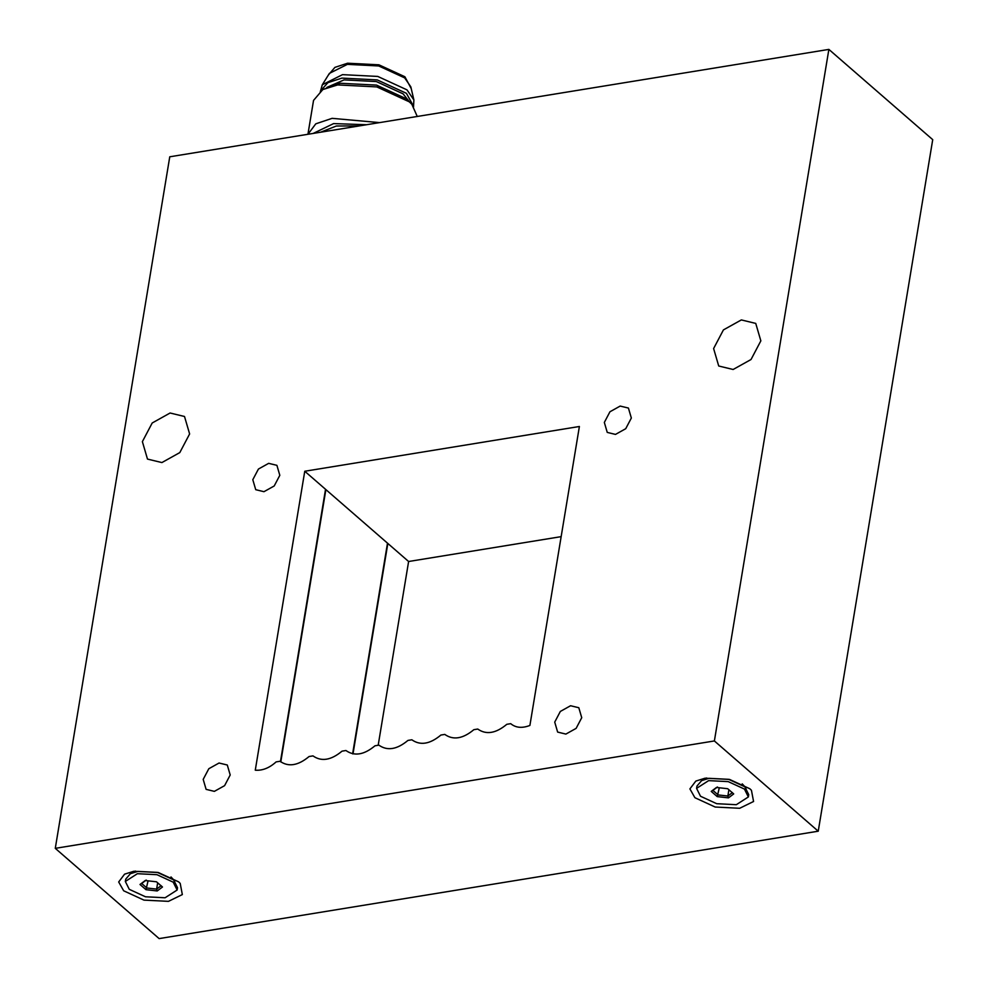 <?xml version="1.0" encoding="UTF-8"?>
<svg xmlns="http://www.w3.org/2000/svg" width="988" height="988" viewBox="0 0 988 988"><rect width="100%" height="100%" fill="white"/><g stroke="black" fill="none" stroke-linecap="round" stroke-linejoin="round"><path stroke-width="1.48" d="M125.34 881.457L125.723 879.147L130.367 873.713L137.777 871.404L157.364 872.392L173.592 879.851L177.519 887.718L177.136 890.027L173.209 882.161L156.981 874.701L137.394 873.701L125.34 881.457L129.267 889.324L145.495 896.783L165.082 897.771L177.136 890.027M145.236 880.53L140 884.482L145.989 889.682L157.228 890.954L162.477 887.002L156.475 881.79L145.236 880.53M157.228 890.954L156.623 889.101L146.879 888.002L141.692 883.494L146.224 880.073M145.989 889.682L148.064 880.851M161.168 885.68L156.623 889.101L157.66 882.827M140 884.482L141.692 883.494M178.606 881.839L180.199 883.371L182.335 894.572L168.454 901.352L143.964 900.117L123.673 890.793L118.684 881.975L124.587 874.158L133.837 871.268L158.315 872.515L178.606 881.839M818.237 831.204L159.13 938.6L55.279 848.346L714.386 740.951L818.237 831.204L932.721 139.654L828.87 49.4L169.763 156.796L55.279 848.346M749.843 788.757L751.436 790.289L753.572 801.49L739.679 808.283L715.189 807.035L694.91 797.711L689.908 788.893L695.811 781.088L705.062 778.198L729.552 779.433L749.843 788.757M714.386 740.951L828.87 49.4M561.159 536.645L408.612 561.505L387.839 543.449L353 753.918M378.182 745.273L408.612 561.505M570.57 705.741L578.807 707.729L581.734 717.708L576.115 728.378L565.877 734.084L557.64 732.083L554.725 722.105L560.332 711.446L570.57 705.741M620.18 406.068L628.417 408.056L631.344 418.035L625.725 428.706L615.487 434.411L607.25 432.411L604.335 422.432L609.942 411.774L620.18 406.068M214.359 791.363L206.109 789.363L203.195 779.384L208.814 768.726L219.052 763.02L227.289 765.008L230.204 774.987L224.597 785.658L214.359 791.363M263.969 491.691L255.731 489.69L252.805 479.711L258.424 469.053L268.662 463.347L276.899 465.336L279.814 475.314L274.207 485.973L263.969 491.691M142.383 441.636L152.201 422.988L170.097 413.009L184.509 416.491L189.622 433.942L179.804 452.59L161.896 462.569L147.484 459.087L142.383 441.636M713.608 348.554L723.426 329.906L741.333 319.927L755.746 323.409L760.846 340.86L751.028 359.509L733.133 369.487L718.721 366.005L713.608 348.554M529.901 725.439C522.146 728.44 515.748 727.847 510.71 723.673L506.819 724.303C495.877 733.417 486.195 734.998 477.747 729.045L473.857 729.675C462.927 738.789 453.233 740.37 444.798 734.417L440.907 735.047C429.965 744.162 420.283 745.742 411.848 739.79L407.945 740.42C397.015 749.534 387.321 751.115 378.886 745.15L374.995 745.792C364.053 754.906 354.371 756.475 345.936 750.522L342.033 751.152C331.104 760.266 321.421 761.847 312.974 755.894L309.083 756.524C298.141 765.638 288.459 767.219 280.024 761.266L276.121 761.896C269.391 767.985 262.438 770.751 255.275 770.195L304.761 471.251L579.388 426.495L529.901 725.439M280.444 761.637L325.534 489.295L304.761 471.251M325.534 489.295L387.839 543.449M696.577 788.375L696.96 786.065L701.604 780.631L709.001 778.322L728.601 779.322L744.816 786.781L748.743 794.648L748.361 796.946L744.446 789.079L728.218 781.619L708.618 780.631L696.577 788.375L700.504 796.242L716.72 803.701L736.319 804.701L748.361 796.946M716.473 787.448L711.236 791.4L717.226 796.612L728.465 797.872L733.701 793.92L727.711 788.72L716.473 787.448M728.465 797.872L727.86 796.019L718.115 794.932L712.916 790.412L717.461 786.991M717.226 796.612L719.301 787.769M732.404 792.598L727.86 796.019L728.897 789.745M711.236 791.4L712.916 790.412M359.249 125.921L336.389 126.007L320.569 132.219M313.221 133.417L333.611 123.599L366.597 124.723M379.54 122.611L332.116 118.338L315.802 123.821L307.947 134.282M308.009 133.837L313.542 100.406L322.841 89.538L337.649 84.919L376.823 86.907L409.279 101.826L411.835 104.271L417.257 116.473M411.835 104.271L406.562 98.899L376.539 85.104L340.292 83.264L322.841 89.538M408.723 100.961L403.116 93.86L376.342 81.547L344.022 79.905L326.843 87.413M413.601 106.334L406.414 93.317L377.206 79.892L341.947 78.101L327.917 82.646L320.507 90.933M413.478 107.482L413.886 99.936L406.982 89.859L377.774 76.434L342.515 74.643L322.298 84.77L320.248 92.045M413.886 99.936L410.823 86.845L404.685 77.891L378.725 65.961L347.381 64.368L329.412 73.371L322.298 84.77M411.243 88.636L404.882 76.743L378.923 64.813L347.578 63.22L334.92 67.369L328.436 74.927M325.879 489.603L280.79 761.909M352.617 753.844L387.494 543.153M174.864 881.074L170.986 876.949M130.367 873.713L135.381 871.046M746.101 788.004L742.223 783.867M701.604 780.631L706.605 777.976"/></g></svg>
